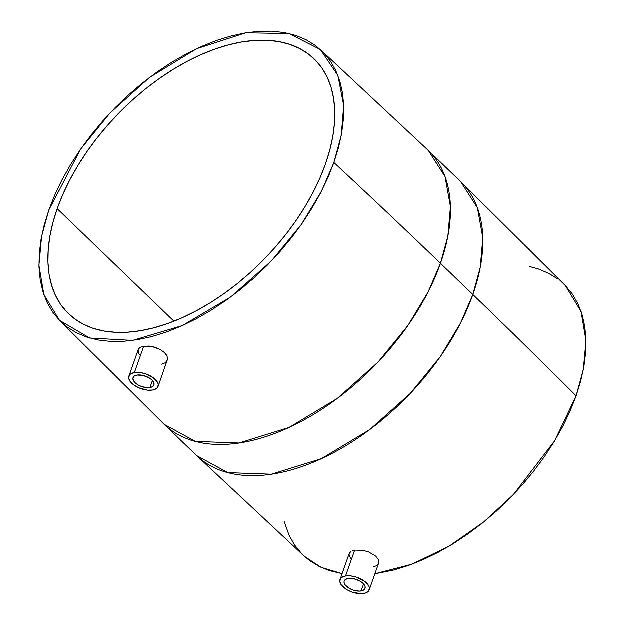 <?xml version="1.0" encoding="UTF-8"?>
<svg xmlns="http://www.w3.org/2000/svg" width="625" height="625" viewBox="0 0 625 625"><rect width="100%" height="100%" fill="white"/><g stroke="black" fill="none" stroke-linecap="round" stroke-linejoin="round"><path stroke-width="0.94" d="M348.188 578.562A11.062 5.547 19.4 0 1 360.148 581.242A11.062 5.547 19.4 0 1 365.094 588.477A11.062 5.547 19.4 0 1 361.141 591.039L363.625 583.992L361.141 591.039A11.062 5.547 19.4 0 1 349.18 588.359A11.062 5.547 19.4 0 1 344.234 581.125A11.062 5.547 19.4 0 1 348.188 578.562L353.938 578.836L359.93 581.117L363.047 583.398L364.891 585.898L365.234 587.102L364.711 589.211L362.656 590.648L359.383 591.195L353.312 590.203L349.398 588.484L345.18 584.953L344.094 582.5L344.156 581.375L345.477 579.57L348.188 578.562M349.789 552.547L349.18 553.797L350.945 551.508L349.789 552.547M352.609 550.711L354.711 550.188L352.609 550.711M345.602 576.062L354.711 550.188L362.828 550.375L368.656 551.969L375.781 556.188L378.367 559.648L378.734 563.008L378.367 559.648L375.781 556.188L368.656 551.969L362.828 550.375L354.711 550.188L345.602 576.062A15.484 7.766 19.4 0 1 362.344 579.82A15.484 7.766 19.4 0 1 369.273 589.945A15.484 7.766 19.4 0 1 363.734 593.539A15.484 7.766 19.4 0 1 346.992 589.781A15.484 7.766 19.4 0 1 340.062 579.656A15.484 7.766 19.4 0 1 345.602 576.062L341.797 577.477L340.602 578.625L339.867 581.578L341.383 585.016L347.289 589.953L352.773 592.359L361.266 593.75L365.852 592.984L368.727 590.977L369.461 588.023L368.977 586.336L364.406 581.172L356.555 577.234L350.781 575.977L345.602 576.062M137.055 375.141A11.062 5.547 19.4 0 1 149.016 377.82A11.062 5.547 19.4 0 1 153.961 385.055A11.062 5.547 19.4 0 1 150.008 387.617L152.484 380.57L150.008 387.617A11.062 5.547 19.4 0 1 138.047 384.938A11.062 5.547 19.4 0 1 133.094 377.703A11.062 5.547 19.4 0 1 137.055 375.141L134.336 376.148L133.484 376.969L132.961 379.078L135.148 382.781L138.266 385.062L142.18 386.781L148.25 387.773L151.516 387.227L153.57 385.789L154.039 384.805L153.758 382.477L151.914 379.977L148.797 377.695L142.805 375.414L137.055 375.141M138.422 349.32L138.805 348.688L138.422 349.32M139.977 347.594L138.805 348.688L141.656 346.773L139.977 347.594M158.133 386.523L167.609 359.133L167.164 356.438L166.164 354.586L164.656 352.773L160.305 349.555L151.852 346.508L143.766 346.234L134.461 372.641A15.484 7.766 19.4 0 1 151.203 376.398A15.484 7.766 19.4 0 1 158.133 386.523A15.484 7.766 19.4 0 1 152.594 390.117A15.484 7.766 19.4 0 1 135.852 386.359A15.484 7.766 19.4 0 1 128.922 376.234A15.484 7.766 19.4 0 1 134.461 372.641L143.766 346.234L141.656 346.773L148.961 346.094L154.781 347.234L160.305 349.555L164.656 352.773L167.164 356.438L167.469 359.969L165.539 362.734L161.711 364.242M57.242 208.75A176.969 103.016 133.9 0 1 178.414 66.32A176.969 103.016 133.9 0 1 314.18 58.922A176.969 103.016 133.9 0 1 325.531 163.969L329.875 149.93L332.875 136.234L334.516 123.023L334.781 110.422L333.664 98.547L331.18 87.523L327.344 77.453L322.203 68.43L315.797 60.539L308.195 53.867L299.469 48.461L289.703 44.391L278.992 41.688L267.43 40.375L255.141 40.469L242.234 41.969L228.844 44.859L215.094 49.109L201.109 54.688L187.031 61.523L173 69.57L159.141 78.742L145.594 88.945L132.492 100.094L119.953 112.062L108.102 124.758L97.055 138.039L86.914 151.789L77.781 165.875L69.742 180.148L62.875 194.492L57.242 208.75L52.906 222.797L49.898 236.492L48.258 249.703L47.992 262.305L49.109 274.172L51.602 285.195L55.437 295.273L60.578 304.297L66.984 312.18L74.586 318.859L83.305 324.258L93.078 328.336L103.789 331.039L115.344 332.352L127.633 332.258L140.539 330.758L153.93 327.867L167.688 323.609L181.672 318.039L195.742 311.195L209.781 303.148L223.633 293.984L237.18 283.773L250.289 272.633L262.828 260.656L274.68 247.969L285.727 234.68L295.867 220.938L305 206.852L313.039 192.57L319.906 178.234L325.531 163.969A176.969 103.016 133.9 0 1 204.367 306.398A176.969 103.016 133.9 0 1 68.602 313.805A176.969 103.016 133.9 0 1 57.242 208.75L174.008 321.25L57.242 208.75M59.555 320.406L43.898 294.578L38.984 265.32L41.633 236.477L48.859 210.148L54.844 195L62.141 179.766L70.68 164.594L80.383 149.625L91.156 135.023L102.898 120.906L115.484 107.422L128.805 94.703L142.734 82.859L157.125 72.016L171.852 62.273L186.758 53.727L201.719 46.453L216.57 40.531L231.188 36.016L245.414 32.945L259.125 31.352L272.188 31.25L284.461 32.641L295.844 35.516L306.227 39.844L315.492 45.586L323.57 52.68L330.375 61.055L335.844 70.648L339.914 81.344L342.555 93.062L343.742 105.672L343.461 119.062L341.719 133.102L338.531 147.648L333.922 162.57A7258.016 3641.438 19.4 0 1 440.516 263.383A7258.016 3641.438 -160.6 0 0 333.922 162.57L321.586 191.133L301.375 224.555L271.289 261.18L230.781 297L182.445 325.648L132.711 340.477L89.766 338.086L59.555 320.406L164.312 424.453L195.438 441.492L239.062 443.078L289.125 427.523L337.5 398.391L377.938 362.32L407.961 325.562L428.156 292.047L440.516 263.383L472.898 294.578L440.516 263.383A190.242 110.742 133.9 0 1 310.258 416.492A190.242 110.742 133.9 0 1 164.312 424.453L196.695 455.648A190.242 110.742 -46.1 0 0 342.641 447.688A190.242 110.742 -46.1 0 0 472.898 294.578A7258.016 3641.438 19.4 0 1 576.141 395.945L570.156 411.102L562.859 426.336L554.32 441.508L544.617 456.469L533.844 471.078L522.102 485.188L509.516 498.672L496.195 511.398L482.266 523.234L467.875 534.078L453.148 543.82L438.242 552.375L423.281 559.641L408.43 565.562L393.812 570.086L374.938 573.852L412.047 564.242L449.5 546.039L484.039 521.805L513.516 494.555L554.828 440.664L576.141 395.945A7258.016 3641.438 -160.6 0 0 472.898 294.578L460.531 323.242L440.344 356.766L410.32 393.523L369.883 429.594L321.508 458.727L271.445 474.281L227.82 472.695L196.695 455.648L304.562 556.461L321.07 567.375L342.148 573.727L329.156 570.578L318.773 566.25L309.508 560.516L304.469 556.383M350.742 558.438L349.141 555.234L349.18 553.797M378.062 564.453L376.852 565.664L373.031 567.133M139.648 354.922L138.609 353.172L138.18 350.008M333.922 162.57L327.938 177.727L320.641 192.961L312.102 208.133L302.391 223.094L291.617 237.703L279.883 251.82L267.289 265.297L253.969 278.023L240.047 289.867L225.648 300.711L210.93 310.453L196.016 319L181.062 326.266L166.203 332.195L151.594 336.711L137.359 339.781L123.648 341.375L110.594 341.477L98.312 340.078L86.93 337.203L76.555 332.875L67.281 327.141L59.203 320.047L52.398 311.664L46.938 302.078L42.867 291.375L40.219 279.664L39.031 267.047L39.312 253.664L41.055 239.625L44.25 225.07L48.859 210.148L80.68 149.203L109.945 113.172L149.367 77.688L196.664 48.766L245.867 32.867L289.141 33.617L320.438 49.633L337.938 75.555L343.742 105.586L341.305 135.391L333.922 162.57M440.516 263.383L447.906 236.305L450.484 206.641L445.07 176.641L428.305 150.445A190.242 110.742 133.9 0 1 440.516 263.383M472.898 294.578A190.242 110.742 -46.1 0 0 460.687 181.648L477.453 207.844L482.867 237.836L480.289 267.508L472.898 294.578M565.43 285.672L572.602 294.43L578.062 304.016L582.133 314.719L584.781 326.438L585.969 339.047L585.688 352.438L583.945 366.469L580.75 381.023L576.141 395.945L583.367 369.617L586.016 340.773L581.102 311.523L565.445 285.688L460.687 181.648L428.305 150.445L320.438 49.633M557.719 278.953L548.445 273.219L538.07 268.891L529.766 266.625M284.188 521.516L289.156 535.453L294.625 545.039L301.43 553.422M134.461 372.641L139.648 372.555L145.422 373.812L153.273 377.75L157.844 382.914L158.328 384.602L157.594 387.555L156.398 388.703L152.594 390.117L147.414 390.203L138.805 387.859L133.789 385.008L130.25 381.594L128.734 378.156L129.469 375.203L130.664 374.055L134.461 372.641M378.469 563.758L378.734 563.008M349.273 553.484L340.062 579.656M138.281 349.672L128.922 376.234M378.625 563.375L369.273 589.945"/></g></svg>
